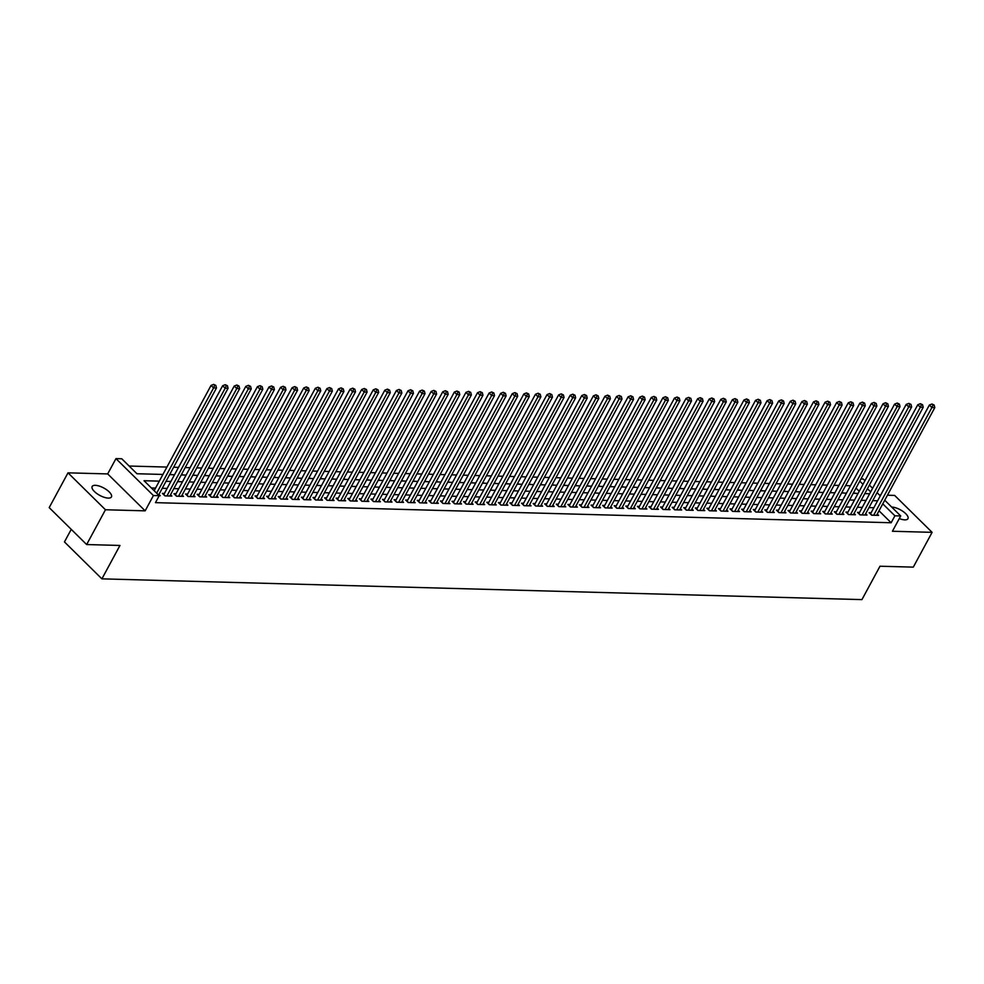 <?xml version="1.0" encoding="UTF-8"?>
<svg xmlns="http://www.w3.org/2000/svg" width="984" height="984" viewBox="0 0 984 984"><rect width="100%" height="100%" fill="white"/><g stroke="black" fill="none" stroke-linecap="round" stroke-linejoin="round"><path stroke-width="1.48" d="M899.29 518.556A10.959 4.207 28.4 0 0 904.8 519.859A10.959 4.207 28.4 0 0 907.961 518.679A10.959 4.207 28.4 0 0 903.287 511.631A10.959 4.207 28.4 0 0 891.836 507.08A10.959 4.207 28.4 0 0 891.701 507.08M95.325 485.321A10.959 4.207 28.4 0 0 92.152 486.49A10.959 4.207 28.4 0 0 96.838 493.55A10.959 4.207 28.4 0 0 108.277 498.101A10.959 4.207 28.4 0 0 111.438 496.92A10.959 4.207 28.4 0 0 106.764 489.872A10.959 4.207 28.4 0 0 95.325 485.321M860.951 478.962L863.251 479.023L864.948 480.709M71.254 529.355L64.452 541.926L101.905 578.85L861.935 599.613L879.991 566.218L913.3 567.128L932.106 532.344L894.653 495.419L887.433 495.223M880.717 495.038L879.45 495.001M101.905 578.85L119.962 545.456L86.654 544.546L49.2 507.621L68.007 472.837L105.46 509.761L145.152 510.844L153.418 495.542L115.964 458.618L121.758 458.765L136.948 473.747L162.926 474.448M145.152 510.844L107.686 473.919L68.007 472.837M107.686 473.919L115.964 458.618M850.471 485.739L845.6 485.604M838.885 485.419L834.014 485.296M827.298 485.112L822.427 484.977M815.711 484.792L810.841 484.657M804.125 484.472L799.266 484.337M792.538 484.153L787.68 484.03M780.952 483.845L776.093 483.71M769.365 483.525L764.506 483.39M757.778 483.206L752.92 483.07M746.204 482.898L741.333 482.763M734.617 482.578L729.747 482.443M723.031 482.258L718.16 482.123M711.444 481.939L706.574 481.803M699.858 481.631L694.987 481.496M688.271 481.311L683.4 481.176M676.684 480.992L671.814 480.856M665.098 480.672L660.227 480.549M653.511 480.364L648.653 480.229M641.925 480.044L637.066 479.909M630.338 479.725L625.48 479.589M618.751 479.405L613.893 479.282M607.165 479.097L602.306 478.962M595.578 478.777L590.72 478.642M584.004 478.458L579.133 478.322M572.417 478.138L567.547 478.015M560.831 477.83L555.96 477.695M549.244 477.511L544.373 477.375M537.658 477.191L532.787 477.055M526.071 476.883L521.2 476.748M514.484 476.563L509.614 476.428M502.898 476.244L498.027 476.108M491.311 475.924L486.453 475.801M479.725 475.616L474.866 475.481M468.138 475.297L463.279 475.161M456.551 474.977L451.693 474.841M444.965 474.657L440.106 474.534M433.378 474.349L428.52 474.214M421.804 474.03L416.933 473.894M410.217 473.71L405.346 473.575M398.631 473.39L393.76 473.267M387.044 473.083L382.173 472.947M375.457 472.763L370.587 472.627M363.871 472.443L359 472.308M352.284 472.136L347.413 472M340.698 471.816L335.827 471.68M329.111 471.496L324.253 471.361M317.524 471.176L312.666 471.053M305.938 470.869L301.079 470.733M294.351 470.549L289.493 470.413M282.765 470.229L277.906 470.094M271.19 469.909L266.32 469.786M259.604 469.602L254.733 469.466M248.017 469.282L243.146 469.147M236.431 468.962L231.56 468.827M224.844 468.642L219.973 468.519M213.257 468.335L208.387 468.199M201.671 468.015L196.8 467.88M190.084 467.695L185.213 467.56M178.498 467.388L173.627 467.252M166.911 467.068L129.125 466.035M86.654 544.546L105.46 509.761M871.135 512.75L869.106 512.689L871.639 515.186L878.589 515.37L877.248 514.054M859.549 512.43L857.531 512.369L860.053 514.866L867.002 515.062L865.662 513.734M847.962 512.111L845.945 512.061L848.466 514.558L855.428 514.743L854.075 513.414M836.388 511.791L834.358 511.742L836.88 514.238L843.841 514.423L842.489 513.107M824.801 511.483L822.772 511.422L825.293 513.919L832.255 514.103L830.914 512.787M813.214 511.163L811.185 511.102L813.719 513.599L820.668 513.796L819.328 512.467M801.628 510.844L799.598 510.794L802.132 513.291L809.082 513.476L807.741 512.147M790.041 510.536L788.012 510.475L790.546 512.971L797.495 513.156L796.154 511.84M778.455 510.216L776.425 510.155L778.959 512.652L785.909 512.848L784.568 511.52M766.868 509.897L764.839 509.847L767.372 512.332L774.322 512.529L772.981 511.2M755.281 509.577L753.252 509.527L755.786 512.024L762.735 512.209L761.395 510.893M743.695 509.269L741.665 509.208L744.199 511.705L751.149 511.889L749.808 510.573M732.108 508.949L730.079 508.888L732.613 511.385L739.562 511.582L738.221 510.253M720.522 508.63L718.492 508.58L721.026 511.065L727.976 511.262L726.635 509.933M708.935 508.31L706.906 508.261L709.439 510.757L716.389 510.942L715.048 509.626M697.349 508.002L695.331 507.941L697.853 510.438L704.802 510.622L703.462 509.306M685.762 507.683L683.745 507.621L686.266 510.118L693.228 510.315L691.875 508.986M674.188 507.363L672.158 507.313L674.68 509.81L681.641 509.995L680.288 508.666M662.601 507.043L660.571 506.994L663.105 509.491L670.055 509.675L668.714 508.359M651.014 506.735L648.985 506.674L651.519 509.171L658.468 509.355L657.127 508.039M639.428 506.416L637.398 506.354L639.932 508.851L646.882 509.048L645.541 507.719M627.841 506.096L625.812 506.047L628.346 508.543L635.295 508.728L633.954 507.4M616.255 505.788L614.225 505.727L616.759 508.224L623.708 508.408L622.368 507.092M604.668 505.469L602.639 505.407L605.172 507.904L612.122 508.101L610.781 506.772M593.081 505.149L591.052 505.099L593.586 507.584L600.535 507.781L599.194 506.452M581.495 504.829L579.465 504.78L581.999 507.277L588.949 507.461L587.608 506.145M569.908 504.521L567.879 504.46L570.413 506.957L577.362 507.141L576.021 505.825M558.322 504.202L556.292 504.14L558.826 506.637L565.775 506.834L564.435 505.505M546.735 503.882L544.706 503.833L547.239 506.317L554.189 506.514L552.848 505.186M535.148 503.562L533.131 503.513L535.653 506.01L542.602 506.194L541.261 504.878M523.562 503.254L521.545 503.193L524.066 505.69L531.028 505.874L529.675 504.558M511.988 502.935L509.958 502.873L512.479 505.37L519.441 505.567L518.088 504.238M500.401 502.615L498.371 502.566L500.905 505.05L507.855 505.247L506.514 503.919M488.814 502.295L486.785 502.246L489.319 504.743L496.268 504.927L494.927 503.611M477.228 501.988L475.198 501.926L477.732 504.423L484.682 504.608L483.341 503.291M465.641 501.668L463.612 501.606L466.145 504.103L473.095 504.3L471.754 502.972M454.054 501.348L452.025 501.299L454.559 503.796L461.508 503.98L460.168 502.652M442.468 501.028L440.438 500.979L442.972 503.476L449.922 503.66L448.581 502.344M430.881 500.721L428.852 500.659L431.386 503.156L438.335 503.353L436.994 502.024M419.295 500.401L417.265 500.352L419.799 502.836L426.748 503.033L425.408 501.705M407.708 500.081L405.679 500.032L408.212 502.529L415.162 502.713L413.821 501.385M396.122 499.774L394.092 499.712L396.626 502.209L403.575 502.393L402.235 501.077M384.535 499.454L382.505 499.392L385.039 501.889L391.989 502.086L390.648 500.758M372.948 499.134L370.931 499.085L373.453 501.569L380.402 501.766L379.061 500.438M361.362 498.814L359.344 498.765L361.866 501.262L368.828 501.446L367.475 500.13M349.787 498.507L347.758 498.445L350.279 500.942L357.241 501.127L355.901 499.811M338.201 498.187L336.171 498.125L338.705 500.622L345.655 500.819L344.314 499.491M326.614 497.867L324.585 497.818L327.118 500.303L334.068 500.499L332.727 499.171M315.028 497.547L312.998 497.498L315.532 499.995L322.481 500.179L321.141 498.863M303.441 497.24L301.411 497.178L303.945 499.675L310.895 499.86L309.554 498.544M291.854 496.92L289.825 496.858L292.359 499.355L299.308 499.552L297.967 498.224M280.268 496.6L278.238 496.551L280.772 499.048L287.722 499.232L286.381 497.904M268.681 496.28L266.652 496.231L269.185 498.728L276.135 498.913L274.794 497.596M257.095 495.973L255.065 495.911L257.599 498.408L264.548 498.605L263.208 497.277M245.508 495.653L243.478 495.604L246.012 498.088L252.962 498.285L251.621 496.957M233.921 495.333L231.892 495.284L234.426 497.781L241.375 497.966L240.035 496.637M222.335 495.026L220.305 494.964L222.839 497.461L229.789 497.646L228.448 496.33M210.748 494.706L208.731 494.644L211.252 497.141L218.202 497.338L216.861 496.01M199.162 494.386L197.144 494.337L199.666 496.822L206.628 497.018L205.275 495.69M187.587 494.066L185.558 494.017L188.079 496.514L195.041 496.699L193.7 495.382M176.001 493.759L173.971 493.697L176.505 496.194L183.454 496.379L182.114 495.063M164.414 493.439L162.385 493.378L164.918 495.874L171.868 496.071L170.527 494.743M137.256 473.747L136.469 473.267M148.842 474.067L142.619 473.894M160.429 474.386L154.205 474.214M172.016 474.694L169.888 474.177M183.602 475.014L181.474 474.497M195.189 475.333L193.061 474.817M206.775 475.653L204.647 475.137M218.362 475.961L216.222 475.444M229.948 476.281L227.808 475.764M241.523 476.6L239.395 476.084M253.109 476.92L250.982 476.391M264.696 477.228L262.568 476.711M276.283 477.548L274.155 477.031M287.869 477.867L285.741 477.351M299.456 478.175L297.328 477.658M311.042 478.495L308.914 477.978M322.629 478.814L320.501 478.298M334.216 479.134L332.088 478.618M345.802 479.442L343.674 478.925M357.389 479.762L355.261 479.245M368.975 480.081L366.847 479.565M380.562 480.401L378.422 479.884M392.149 480.709L390.008 480.192M403.723 481.028L401.595 480.512M415.309 481.348L413.182 480.832M426.896 481.668L424.768 481.139M438.483 481.976L436.355 481.459M450.069 482.295L447.941 481.779M461.656 482.615L459.528 482.099M473.243 482.923L471.115 482.406M484.829 483.242L482.701 482.726M496.416 483.562L494.288 483.046M508.002 483.882L505.874 483.365M519.589 484.189L517.461 483.673M531.176 484.509L529.035 483.993M542.762 484.829L540.622 484.312M554.349 485.149L552.208 484.632M565.923 485.456L563.795 484.94M577.51 485.776L575.382 485.26M589.096 486.096L586.968 485.579M600.683 486.416L598.555 485.887M612.269 486.723L610.141 486.207M623.856 487.043L621.728 486.526M635.443 487.363L633.315 486.846M647.029 487.683L644.901 487.154M658.616 487.99L656.488 487.474M670.202 488.31L668.074 487.793M681.789 488.63L679.661 488.113M693.376 488.937L691.235 488.421M704.962 489.257L702.822 488.74M716.549 489.577L714.409 489.06M728.123 489.897L725.995 489.38M739.71 490.204L737.582 489.688M751.296 490.524L749.168 490.007M762.883 490.844L760.755 490.327M774.469 491.164L772.342 490.635M786.056 491.471L783.928 490.954M797.643 491.791L795.515 491.274M809.229 492.111L807.101 491.594M820.816 492.43L818.688 491.902M832.403 492.738L830.275 492.221M843.989 493.058L841.861 492.541M859.229 491.287L856.006 488.113M856.301 493.39L853.436 492.861M159.297 481.139L144.033 480.721L159.211 495.69L155.46 502.652L891.147 522.75L879.019 510.794M873.854 507.732L868.983 507.596M862.267 507.412L857.396 507.277M850.68 507.092L845.809 506.957M839.094 506.772L834.235 506.649M827.507 506.465L822.649 506.329M815.921 506.145L811.062 506.01M804.334 505.825L799.475 505.69M792.747 505.505L787.889 505.382M781.173 505.198L776.302 505.063M769.586 504.878L764.716 504.743M758 504.558L753.129 504.423M746.413 504.238L741.542 504.115M734.827 503.931L729.956 503.796M723.24 503.611L718.369 503.476M711.653 503.291L706.783 503.156M700.067 502.984L695.196 502.849M688.48 502.664L683.622 502.529M676.894 502.344L672.035 502.209M665.307 502.024L660.449 501.901M653.72 501.717L648.862 501.582M642.134 501.397L637.275 501.262M630.547 501.077L625.689 500.942M618.973 500.758L614.102 500.635M607.386 500.45L602.515 500.315M595.8 500.13L590.929 499.995M584.213 499.811L579.342 499.675M572.626 499.491L567.756 499.368M561.04 499.183L556.169 499.048M549.453 498.863L544.582 498.728M537.867 498.544L532.996 498.408M526.28 498.236L521.422 498.101M514.693 497.916L509.835 497.781M503.107 497.596L498.248 497.461M491.52 497.277L486.662 497.141M479.934 496.969L475.075 496.834M468.347 496.649L463.489 496.514M456.773 496.33L451.902 496.194M445.186 496.01L440.315 495.887M433.6 495.702L428.729 495.567M422.013 495.382L417.142 495.247M410.426 495.063L405.556 494.927M398.84 494.743L393.969 494.62M387.253 494.435L382.382 494.3M375.667 494.116L370.796 493.98M364.08 493.796L359.221 493.661M352.493 493.476L347.635 493.353M340.907 493.168L336.048 493.033M329.32 492.849L324.462 492.713M317.734 492.529L312.875 492.394M306.147 492.221L301.288 492.086M294.573 491.902L289.702 491.766M282.986 491.582L278.115 491.447M271.399 491.262L266.529 491.139M259.813 490.954L254.942 490.819M248.226 490.635L243.355 490.499M236.64 490.315L231.769 490.18M225.053 489.995L220.182 489.872M213.467 489.688L208.596 489.552M201.88 489.368L197.021 489.233M190.293 489.048L185.435 488.913M178.707 488.728L173.848 488.605M167.12 488.421L162.262 488.285M155.534 488.101L151.401 487.99M159.199 495.727L160.281 495.752L158.941 494.423M884.739 500.216L900.704 515.948L892.426 531.262L932.106 532.344M900.704 515.948L894.911 515.801L882.771 503.833M891.147 522.75L894.911 515.801M159.211 495.69L153.418 495.542M869.401 485.087L872.611 488.273M877.064 492.652L880.286 495.825M870.655 491.889L867.433 488.716M862.993 484.325L859.77 481.151M169.642 474.632L174.5 474.768M181.228 474.952L186.087 475.087M192.815 475.272L197.673 475.395M204.401 475.579L209.26 475.715M215.988 475.899L220.847 476.035M227.562 476.219L232.433 476.354M239.149 476.539L244.02 476.662M250.736 476.846L255.606 476.982M262.322 477.166L267.193 477.302M273.909 477.486L278.779 477.621M285.495 477.793L290.366 477.929M297.082 478.113L301.953 478.249M308.668 478.433L313.539 478.568M320.255 478.753L325.114 478.876M331.842 479.06L336.7 479.196M343.428 479.38L348.287 479.516M355.015 479.7L359.873 479.835M366.601 480.02L371.46 480.143M378.188 480.327L383.047 480.463M389.762 480.647L394.633 480.782M401.349 480.967L406.22 481.102M412.936 481.287L417.806 481.41M424.522 481.594L429.393 481.729M436.109 481.914L440.98 482.049M447.695 482.234L452.566 482.369M459.282 482.541L464.153 482.677M470.869 482.861L475.739 482.996M482.455 483.181L487.314 483.316M494.042 483.501L498.9 483.624M505.628 483.808L510.487 483.943M517.215 484.128L522.073 484.263M528.802 484.448L533.66 484.583M540.388 484.768L545.247 484.891M551.962 485.075L556.833 485.21M563.549 485.395L568.42 485.53M575.136 485.715L580.006 485.85M586.722 486.034L591.593 486.157M598.309 486.342L603.18 486.477M609.895 486.662L614.766 486.797M621.482 486.982L626.353 487.117M633.069 487.289L637.939 487.424M644.655 487.609L649.514 487.744M656.242 487.929L661.1 488.064M667.829 488.248L672.687 488.384M679.415 488.556L684.274 488.691M691.002 488.876L695.86 489.011M702.588 489.196L707.447 489.331M714.163 489.515L719.033 489.638M725.749 489.823L730.62 489.958M737.336 490.143L742.207 490.278M748.922 490.462L753.793 490.598M760.509 490.782L765.38 490.905M772.096 491.09L776.966 491.225M783.682 491.41L788.553 491.545M795.269 491.729L800.14 491.865M806.855 492.049L811.714 492.172M818.442 492.357L823.301 492.492M830.029 492.677L834.887 492.812M841.615 492.996L846.474 493.132M853.202 493.304L858.06 493.439M864.776 493.624L869.647 493.759M877.617 500.77L872.746 500.635M866.031 500.45L861.16 500.315M854.444 500.13L849.573 500.007M842.857 499.823L837.987 499.688M831.271 499.503L826.4 499.368M819.684 499.183L814.826 499.048M808.098 498.863L803.239 498.74M796.511 498.556L791.653 498.421M784.924 498.236L780.066 498.101M773.338 497.916L768.479 497.781M761.764 497.609L756.893 497.474M750.177 497.289L745.306 497.154M738.59 496.969L733.72 496.834M727.004 496.649L722.133 496.526M715.417 496.342L710.546 496.207M703.831 496.022L698.96 495.887M692.244 495.702L687.373 495.567M680.657 495.382L675.787 495.259M669.071 495.075L664.2 494.94M657.484 494.755L652.626 494.62M645.898 494.435L641.039 494.3M634.311 494.116L629.452 493.993M622.724 493.808L617.866 493.673M611.138 493.488L606.279 493.353M599.563 493.168L594.693 493.033M587.977 492.861L583.106 492.726M576.39 492.541L571.519 492.406M564.804 492.221L559.933 492.086M553.217 491.902L548.346 491.779M541.63 491.594L536.76 491.459M530.044 491.274L525.173 491.139M518.457 490.954L513.587 490.819M506.871 490.635L502.012 490.512M495.284 490.327L490.426 490.192M483.697 490.007L478.839 489.872M472.111 489.688L467.252 489.552M460.524 489.368L455.666 489.245M448.938 489.06L444.079 488.925M437.363 488.74L432.493 488.605M425.777 488.421L420.906 488.285M414.19 488.113L409.319 487.978M402.604 487.793L397.733 487.658M391.017 487.474L386.146 487.338M379.43 487.154L374.56 487.031M367.844 486.846L362.973 486.711M356.257 486.526L351.386 486.391M344.671 486.207L339.812 486.071M333.084 485.887L328.226 485.764M321.497 485.579L316.639 485.444M309.911 485.26L305.052 485.124M298.324 484.94L293.466 484.804M286.738 484.62L281.879 484.497M275.163 484.312L270.293 484.177M263.577 483.993L258.706 483.857M251.99 483.673L247.119 483.538M240.403 483.365L235.533 483.23M228.817 483.046L223.946 482.91M217.23 482.726L212.359 482.591M205.644 482.406L200.773 482.271M194.057 482.099L189.186 481.963M182.47 481.779L177.612 481.643M170.884 481.459L166.025 481.324M156.665 493.181L213.59 387.917L216.48 387.991L158.584 495.075M154.144 490.696L211.056 385.421L213.59 387.917L214.672 385.384L215.84 385.408L213.663 384.387L214.672 385.384M213.663 384.387L211.056 385.421M216.48 387.991L215.84 385.408M166.936 495.936L225.176 388.225L228.067 388.311L169.838 496.01M163.725 494.706A1.71 0.959 134.6 0 0 163.811 494.546L222.642 385.74L225.176 388.225L226.258 385.691L227.427 385.728L225.25 384.695L226.258 385.691M225.25 384.695L222.642 385.74M228.067 388.311L227.427 385.728M178.522 496.243L236.763 388.545L239.653 388.631L181.425 496.33M175.312 495.013A1.71 0.959 134.6 0 0 175.398 494.866L234.229 386.048L236.763 388.545L237.845 386.011L239.001 386.048L236.837 385.015L237.845 386.011M236.837 385.015L234.229 386.048M239.653 388.631L239.001 386.048M190.109 496.563L248.349 388.864L251.24 388.938L193.012 496.649M186.886 495.333A1.71 0.959 134.6 0 0 186.985 495.186L245.815 386.368L248.349 388.864L249.432 386.331L250.588 386.368L248.423 385.334L249.432 386.331M248.423 385.334L245.815 386.368M251.24 388.938L250.588 386.368M201.695 496.883L259.936 389.184L262.826 389.258L204.598 496.957M198.473 495.653A1.71 0.959 134.6 0 0 198.571 495.506L257.402 386.687L259.936 389.184L261.018 386.651L262.175 386.675L260.01 385.654L261.018 386.651M260.01 385.654L257.402 386.687M262.826 389.258L262.175 386.675M213.282 497.203L271.522 389.492L274.413 389.578L216.185 497.277M210.059 495.973A1.71 0.959 134.6 0 0 210.145 495.813L268.989 387.007L271.522 389.492L272.605 386.958L273.761 386.995L271.596 385.962L272.605 386.958M271.596 385.962L268.989 387.007M274.413 389.578L273.761 386.995M224.869 497.51L283.109 389.812L286 389.898L227.771 497.596M221.646 496.28A1.71 0.959 134.6 0 0 221.732 496.133L280.575 387.315L283.109 389.812L284.192 387.278L285.348 387.315L283.183 386.281L284.192 387.278M283.183 386.281L280.575 387.315M286 389.898L285.348 387.315M236.455 497.83L294.683 390.131L297.586 390.205L239.346 497.916M233.233 496.6A1.71 0.959 134.6 0 0 233.319 496.453L292.162 387.634L294.683 390.131L295.778 387.598L296.934 387.622L294.769 386.601L295.778 387.598M294.769 386.601L292.162 387.634M297.586 390.205L296.934 387.622M248.042 498.15L306.27 390.451L309.173 390.525L250.932 498.224M244.819 496.92A1.71 0.959 134.6 0 0 244.905 496.772L303.748 387.954L306.27 390.451L307.365 387.917L308.521 387.942L306.356 386.909L307.365 387.917M306.356 386.909L303.748 387.954M309.173 390.525L308.521 387.942M259.628 498.47L317.857 390.759L320.759 390.845L262.519 498.544M256.406 497.228A1.71 0.959 134.6 0 0 256.492 497.08L315.335 388.274L317.857 390.759L318.951 388.225L320.108 388.262L317.93 387.229L318.951 388.225M317.93 387.229L315.335 388.274M320.759 390.845L320.108 388.262M271.215 498.777L329.443 391.078L332.346 391.165L274.106 498.863M267.992 497.547A1.71 0.959 134.6 0 0 268.078 497.4L326.922 388.582L329.443 391.078L330.538 388.545L331.694 388.582L329.517 387.548L330.538 388.545M329.517 387.548L326.922 388.582M332.346 391.165L331.694 388.582M282.802 499.097L341.03 391.398L343.933 391.472L285.692 499.171M279.579 497.867A1.71 0.959 134.6 0 0 279.665 497.719L338.496 388.901L341.03 391.398L342.124 388.864L343.281 388.889L341.104 387.868L342.124 388.864M341.104 387.868L338.496 388.901M343.933 391.472L343.281 388.889M294.388 499.417L352.616 391.718L355.519 391.792L297.279 499.491M291.166 498.187A1.71 0.959 134.6 0 0 291.252 498.027L350.083 389.221L352.616 391.718L353.711 389.184L354.867 389.209L352.69 388.176L353.711 389.184M352.69 388.176L350.083 389.221M355.519 391.792L354.867 389.209M305.975 499.737L364.203 392.026L367.106 392.112L308.865 499.811M302.752 498.494A1.71 0.959 134.6 0 0 302.838 498.347L361.669 389.529L364.203 392.026L365.285 389.492L366.454 389.529L364.277 388.496L365.285 389.492M364.277 388.496L361.669 389.529M367.106 392.112L366.454 389.529M317.561 500.044L375.79 392.345L378.68 392.419L320.452 500.13M314.339 498.814A1.71 0.959 134.6 0 0 314.425 498.667L373.256 389.849L375.79 392.345L376.872 389.812L378.041 389.849L375.863 388.815L376.872 389.812M375.863 388.815L373.256 389.849M378.68 392.419L378.041 389.849M329.136 500.364L387.376 392.665L390.267 392.739L332.038 500.438M325.925 499.134A1.71 0.959 134.6 0 0 326.012 498.986L384.842 390.168L387.376 392.665L388.459 390.131L389.627 390.156L387.45 389.135L388.459 390.131M387.45 389.135L384.842 390.168M390.267 392.739L389.627 390.156M340.722 500.684L398.963 392.973L401.853 393.059L343.625 500.758M337.512 499.454A1.71 0.959 134.6 0 0 337.598 499.294L396.429 390.488L398.963 392.973L400.045 390.451L401.201 390.476L399.037 389.443L400.045 390.451M399.037 389.443L396.429 390.488M401.853 393.059L401.201 390.476M352.309 500.991L410.549 393.293L413.44 393.379L355.212 501.077M349.086 499.761A1.71 0.959 134.6 0 0 349.185 499.614L408.016 390.796L410.549 393.293L411.632 390.759L412.788 390.796L410.623 389.762L411.632 390.759M410.623 389.762L408.016 390.796M413.44 393.379L412.788 390.796M363.896 501.311L422.136 393.612L425.026 393.686L366.798 501.397M360.673 500.081A1.71 0.959 134.6 0 0 360.771 499.933L419.602 391.115L422.136 393.612L423.218 391.078L424.375 391.115L422.21 390.082L423.218 391.078M422.21 390.082L419.602 391.115M425.026 393.686L424.375 391.115M375.482 501.631L433.723 393.932L436.613 394.006L378.385 501.705M372.259 500.401A1.71 0.959 134.6 0 0 372.346 500.253L431.189 391.435L433.723 393.932L434.805 391.398L435.961 391.423L433.796 390.402L434.805 391.398M433.796 390.402L431.189 391.435M436.613 394.006L435.961 391.423M387.069 501.951L445.309 394.24L448.2 394.326L389.971 502.024M383.846 500.721A1.71 0.959 134.6 0 0 383.932 500.561L442.775 391.755L445.309 394.24L446.392 391.706L447.548 391.743L445.383 390.709L446.392 391.706M445.383 390.709L442.775 391.755M448.2 394.326L447.548 391.743M398.655 502.258L456.883 394.559L459.786 394.646L401.546 502.344M395.433 501.028A1.71 0.959 134.6 0 0 395.519 500.881L454.362 392.062L456.883 394.559L457.978 392.026L459.134 392.062L456.97 391.029L457.978 392.026M456.97 391.029L454.362 392.062M459.786 394.646L459.134 392.062M410.242 502.578L468.47 394.879L471.373 394.953L413.132 502.664M407.019 501.348A1.71 0.959 134.6 0 0 407.105 501.2L465.949 392.382L468.47 394.879L469.565 392.345L470.721 392.37L468.556 391.349L469.565 392.345M468.556 391.349L465.949 392.382M471.373 394.953L470.721 392.37M421.828 502.898L480.057 395.199L482.959 395.273L424.719 502.972M418.606 501.668A1.71 0.959 134.6 0 0 418.692 501.52L477.535 392.702L480.057 395.199L481.151 392.665L482.308 392.69L480.131 391.669L481.151 392.665M480.131 391.669L477.535 392.702M482.959 395.273L482.308 392.69M433.415 503.218L491.643 395.507L494.546 395.593L436.306 503.291M430.192 501.975A1.71 0.959 134.6 0 0 430.279 501.828L489.122 393.022L491.643 395.507L492.738 392.973L493.894 393.01L491.717 391.976L492.738 392.973M491.717 391.976L489.122 393.022M494.546 395.593L493.894 393.01M445.002 503.525L503.23 395.826L506.133 395.912L447.892 503.611M441.779 502.295A1.71 0.959 134.6 0 0 441.865 502.147L500.696 393.329L503.23 395.826L504.325 393.293L505.481 393.329L503.304 392.296L504.325 393.293M503.304 392.296L500.696 393.329M506.133 395.912L505.481 393.329M456.588 503.845L514.817 396.146L517.719 396.22L459.479 503.919M453.366 502.615A1.71 0.959 134.6 0 0 453.452 502.467L512.283 393.649L514.817 396.146L515.911 393.612L517.067 393.637L514.89 392.616L515.911 393.612M514.89 392.616L512.283 393.649M517.719 396.22L517.067 393.637M468.175 504.165L526.403 396.466L529.306 396.54L471.065 504.238M464.952 502.935A1.71 0.959 134.6 0 0 465.038 502.775L523.869 393.969L526.403 396.466L527.486 393.932L528.654 393.957L526.477 392.923L527.486 393.932M526.477 392.923L523.869 393.969M529.306 396.54L528.654 393.957M479.762 504.484L537.99 396.773L540.88 396.859L482.652 504.558M476.539 503.242A1.71 0.959 134.6 0 0 476.625 503.095L535.456 394.276L537.99 396.773L539.072 394.24L540.241 394.276L538.063 393.243L539.072 394.24M538.063 393.243L535.456 394.276M540.88 396.859L540.241 394.276M491.336 504.792L549.576 397.093L552.467 397.167L494.239 504.878M488.126 503.562A1.71 0.959 134.6 0 0 488.212 503.414L547.043 394.596L549.576 397.093L550.659 394.559L551.827 394.596L549.65 393.563L550.659 394.559M549.65 393.563L547.043 394.596M552.467 397.167L551.827 394.596M502.922 505.112L561.163 397.413L564.053 397.487L505.825 505.186M499.712 503.882A1.71 0.959 134.6 0 0 499.798 503.734L558.629 394.916L561.163 397.413L562.245 394.879L563.402 394.904L561.237 393.883L562.245 394.879M561.237 393.883L558.629 394.916M564.053 397.487L563.402 394.904M514.509 505.432L572.75 397.733L575.64 397.807L517.412 505.505M511.286 504.202A1.71 0.959 134.6 0 0 511.385 504.042L570.216 395.236L572.75 397.733L573.832 395.199L574.988 395.224L572.823 394.19L573.832 395.199M572.823 394.19L570.216 395.236M575.64 397.807L574.988 395.224M526.096 505.739L584.336 398.04L587.227 398.126L528.998 505.825M522.873 504.509A1.71 0.959 134.6 0 0 522.971 504.362L581.802 395.543L584.336 398.04L585.418 395.507L586.575 395.543L584.41 394.51L585.418 395.507M584.41 394.51L581.802 395.543M587.227 398.126L586.575 395.543M537.682 506.059L595.923 398.36L598.813 398.434L540.585 506.145M534.46 504.829A1.71 0.959 134.6 0 0 534.546 504.681L593.389 395.863L595.923 398.36L597.005 395.826L598.161 395.863L595.996 394.83L597.005 395.826M595.996 394.83L593.389 395.863M598.813 398.434L598.161 395.863M549.269 506.379L607.509 398.68L610.4 398.754L552.172 506.452M546.046 505.149A1.71 0.959 134.6 0 0 546.132 505.001L604.976 396.183L607.509 398.68L608.592 396.146L609.748 396.171L607.583 395.15L608.592 396.146M607.583 395.15L604.976 396.183M610.4 398.754L609.748 396.171M560.855 506.698L619.084 398.987L621.986 399.073L563.746 506.772M557.633 505.469A1.71 0.959 134.6 0 0 557.719 505.309L616.562 396.503L619.084 398.987L620.178 396.454L621.334 396.49L619.17 395.457L620.178 396.454M619.17 395.457L616.562 396.503M621.986 399.073L621.334 396.49M572.442 507.006L630.67 399.307L633.573 399.393L575.332 507.092M569.219 505.776A1.71 0.959 134.6 0 0 569.306 505.628L628.149 396.81L630.67 399.307L631.765 396.773L632.921 396.81L630.756 395.777L631.765 396.773M630.756 395.777L628.149 396.81M633.573 399.393L632.921 396.81M584.029 507.326L642.257 399.627L645.16 399.701L586.919 507.412M580.806 506.096A1.71 0.959 134.6 0 0 580.892 505.948L639.735 397.13L642.257 399.627L643.351 397.093L644.508 397.118L642.331 396.097L643.351 397.093M642.331 396.097L639.735 397.13M645.16 399.701L644.508 397.118M595.615 507.646L653.843 399.947L656.746 400.021L598.506 507.719M592.393 506.416A1.71 0.959 134.6 0 0 592.479 506.268L651.31 397.45L653.843 399.947L654.938 397.413L656.094 397.438L653.917 396.417L654.938 397.413M653.917 396.417L651.31 397.45M656.746 400.021L656.094 397.438M607.202 507.965L665.43 400.254L668.333 400.34L610.092 508.039M603.979 506.723A1.71 0.959 134.6 0 0 604.065 506.576L662.896 397.77L665.43 400.254L666.525 397.721L667.681 397.757L665.504 396.724L666.525 397.721M665.504 396.724L662.896 397.77M668.333 400.34L667.681 397.757M618.788 508.273L677.017 400.574L679.919 400.66L621.679 508.359M615.566 507.043A1.71 0.959 134.6 0 0 615.652 506.895L674.483 398.077L677.017 400.574L678.111 398.04L679.268 398.077L677.09 397.044L678.111 398.04M677.09 397.044L674.483 398.077M679.919 400.66L679.268 398.077M630.375 508.593L688.603 400.894L691.506 400.968L633.265 508.679M627.152 507.363A1.71 0.959 134.6 0 0 627.238 507.215L686.069 398.397L688.603 400.894L689.686 398.36L690.854 398.385L688.677 397.364L689.686 398.36M688.677 397.364L686.069 398.397M691.506 400.968L690.854 398.385M641.949 508.912L700.19 401.214L703.08 401.287L644.852 508.986M638.739 507.683A1.71 0.959 134.6 0 0 638.825 507.523L697.656 398.717L700.19 401.214L701.272 398.68L702.441 398.704L700.264 397.671L701.272 398.68M700.264 397.671L697.656 398.717M703.08 401.287L702.441 398.704M653.536 509.232L711.776 401.521L714.667 401.607L656.439 509.306M650.326 507.99A1.71 0.959 134.6 0 0 650.412 507.842L709.243 399.024L711.776 401.521L712.859 398.987L714.027 399.024L711.85 397.991L712.859 398.987M711.85 397.991L709.243 399.024M714.667 401.607L714.027 399.024M665.122 509.54L723.363 401.841L726.254 401.915L668.025 509.626M661.9 508.31A1.71 0.959 134.6 0 0 661.998 508.162L720.829 399.344L723.363 401.841L724.445 399.307L725.602 399.344L723.437 398.311L724.445 399.307M723.437 398.311L720.829 399.344M726.254 401.915L725.602 399.344M676.709 509.86L734.95 402.161L737.84 402.235L679.612 509.933M673.486 508.63A1.71 0.959 134.6 0 0 673.585 508.482L732.416 399.664L734.95 402.161L736.032 399.627L737.188 399.652L735.023 398.631L736.032 399.627M735.023 398.631L732.416 399.664M737.84 402.235L737.188 399.652M688.296 510.179L746.536 402.481L749.427 402.554L691.199 510.253M685.073 508.949A1.71 0.959 134.6 0 0 685.171 508.789L744.002 399.984L746.536 402.481L747.619 399.947L748.775 399.971L746.61 398.938L747.619 399.947M746.61 398.938L744.002 399.984M749.427 402.554L748.775 399.971M699.882 510.487L758.123 402.788L761.013 402.874L702.785 510.573M696.66 509.257A1.71 0.959 134.6 0 0 696.746 509.109L755.589 400.291L758.123 402.788L759.205 400.254L760.361 400.291L758.197 399.258L759.205 400.254M758.197 399.258L755.589 400.291M761.013 402.874L760.361 400.291M711.469 510.807L769.709 403.108L772.6 403.182L714.372 510.893M708.246 509.577A1.71 0.959 134.6 0 0 708.332 509.429L767.176 400.611L769.709 403.108L770.792 400.574L771.948 400.611L769.783 399.578L770.792 400.574M769.783 399.578L767.176 400.611M772.6 403.182L771.948 400.611M723.056 511.127L781.284 403.428L784.186 403.502L725.946 511.2M719.833 509.897A1.71 0.959 134.6 0 0 719.919 509.749L778.762 400.931L781.284 403.428L782.378 400.894L783.535 400.918L781.37 399.898L782.378 400.894M781.37 399.898L778.762 400.931M784.186 403.502L783.535 400.918M734.642 511.446L792.87 403.735L795.773 403.821L737.533 511.52M731.419 510.216A1.71 0.959 134.6 0 0 731.506 510.056L790.349 401.251L792.87 403.735L793.965 401.201L795.121 401.238L792.956 400.205L793.965 401.201M792.956 400.205L790.349 401.251M795.773 403.821L795.121 401.238M746.229 511.754L804.457 404.055L807.36 404.141L749.119 511.84M743.006 510.524A1.71 0.959 134.6 0 0 743.092 510.376L801.935 401.558L804.457 404.055L805.552 401.521L806.708 401.558L804.531 400.525L805.552 401.521M804.531 400.525L801.935 401.558M807.36 404.141L806.708 401.558M757.815 512.074L816.043 404.375L818.946 404.449L760.706 512.16M754.593 510.844A1.71 0.959 134.6 0 0 754.679 510.696L813.51 401.878L816.043 404.375L817.138 401.841L818.294 401.878L816.117 400.845L817.138 401.841M816.117 400.845L813.51 401.878M818.946 404.449L818.294 401.878M769.402 512.393L827.63 404.695L830.533 404.768L772.292 512.467M766.179 511.163A1.71 0.959 134.6 0 0 766.265 511.016L825.096 402.198L827.63 404.695L828.725 402.161L829.881 402.185L827.704 401.164L828.725 402.161M827.704 401.164L825.096 402.198M830.533 404.768L829.881 402.185M780.989 512.713L839.217 405.002L842.12 405.088L783.879 512.787M777.766 511.471A1.71 0.959 134.6 0 0 777.852 511.323L836.683 402.517L839.217 405.002L840.311 402.468L841.468 402.505L839.291 401.472L840.311 402.468M839.291 401.472L836.683 402.517M842.12 405.088L841.468 402.505M792.575 513.021L850.803 405.322L853.706 405.408L795.466 513.107M789.352 511.791A1.71 0.959 134.6 0 0 789.439 511.643L848.269 402.825L850.803 405.322L851.886 402.788L853.054 402.825L850.877 401.792L851.886 402.788M850.877 401.792L848.269 402.825M853.706 405.408L853.054 402.825M804.149 513.341L862.39 405.642L865.28 405.716L807.052 513.427M800.939 512.111A1.71 0.959 134.6 0 0 801.025 511.963L859.856 403.145L862.39 405.642L863.472 403.108L864.641 403.132L862.464 402.112L863.472 403.108M862.464 402.112L859.856 403.145M865.28 405.716L864.641 403.132M815.736 513.66L873.976 405.962L876.867 406.035L818.639 513.734M812.526 512.43A1.71 0.959 134.6 0 0 812.612 512.27L871.443 403.465L873.976 405.962L875.059 403.428L876.227 403.452L874.05 402.419L875.059 403.428M874.05 402.419L871.443 403.465M876.867 406.035L876.227 403.452M827.323 513.98L885.563 406.269L888.454 406.355L830.225 514.054M824.1 512.738A1.71 0.959 134.6 0 0 824.198 512.59L883.029 403.772L885.563 406.269L886.645 403.735L887.802 403.772L885.637 402.739L886.645 403.735M885.637 402.739L883.029 403.772M888.454 406.355L887.802 403.772M838.909 514.288L897.15 406.589L900.04 406.675L841.812 514.374M835.687 513.058A1.71 0.959 134.6 0 0 835.785 512.91L894.616 404.092L897.15 406.589L898.232 404.055L899.388 404.092L897.224 403.059L898.232 404.055M897.224 403.059L894.616 404.092M900.04 406.675L899.388 404.092M850.496 514.607L908.736 406.909L911.627 406.982L853.399 514.681M847.273 513.377A1.71 0.959 134.6 0 0 847.359 513.23L906.202 404.412L908.736 406.909L909.819 404.375L910.975 404.399L908.81 403.378L909.819 404.375M908.81 403.378L906.202 404.412M911.627 406.982L910.975 404.399M862.082 514.927L920.323 407.228L923.213 407.302L864.985 515.001M858.86 513.697A1.71 0.959 134.6 0 0 858.946 513.537L917.789 404.731L920.323 407.228L921.405 404.695L922.561 404.719L920.397 403.686L921.405 404.695M920.397 403.686L917.789 404.731M923.213 407.302L922.561 404.719M873.669 515.235L931.909 407.536L934.8 407.622L876.572 515.321M870.446 514.005A1.71 0.959 134.6 0 0 870.533 513.857L929.376 405.039L931.909 407.536L932.992 405.002L934.148 405.039L931.983 404.006L932.992 405.002M931.983 404.006L929.376 405.039M934.8 407.622L934.148 405.039M165.164 495.887L163.811 494.546M176.751 496.194L175.398 494.866M188.338 496.514L186.985 495.186M199.912 496.834L198.571 495.506M211.498 497.154L210.145 495.813M223.085 497.461L221.732 496.133M234.672 497.781L233.319 496.453M246.258 498.101L244.905 496.772M257.845 498.421L256.492 497.08M269.432 498.728L268.078 497.4M281.018 499.048L279.665 497.719M292.605 499.368L291.252 498.027M304.191 499.688L302.838 498.347M315.778 499.995L314.425 498.667M327.364 500.315L326.012 498.986M338.951 500.635L337.598 499.294M350.538 500.942L349.185 499.614M362.112 501.262L360.771 499.933M373.699 501.582L372.346 500.253M385.285 501.901L383.932 500.561M396.872 502.209L395.519 500.881M408.458 502.529L407.105 501.2M420.045 502.849L418.692 501.52M431.632 503.168L430.279 501.828M443.218 503.476L441.865 502.147M454.805 503.796L453.452 502.467M466.391 504.115L465.038 502.775M477.978 504.435L476.625 503.095M489.565 504.743L488.212 503.414M501.151 505.063L499.798 503.734M512.738 505.382L511.385 504.042M524.312 505.702L522.971 504.362M535.899 506.01L534.546 504.681M547.485 506.329L546.132 505.001M559.072 506.649L557.719 505.309M570.659 506.957L569.306 505.628M582.245 507.277L580.892 505.948M593.832 507.596L592.479 506.268M605.418 507.916L604.065 506.576M617.005 508.224L615.652 506.895M628.591 508.543L627.238 507.215M640.178 508.863L638.825 507.523M651.765 509.183L650.412 507.842M663.351 509.491L661.998 508.162M674.938 509.81L673.585 508.482M686.512 510.13L685.171 508.789M698.099 510.45L696.746 509.109M709.685 510.757L708.332 509.429M721.272 511.077L719.919 509.749M732.859 511.397L731.506 510.056M744.445 511.705L743.092 510.376M756.032 512.024L754.679 510.696M767.618 512.344L766.265 511.016M779.205 512.664L777.852 511.323M790.792 512.971L789.439 511.643M802.378 513.291L801.025 511.963M813.965 513.611L812.612 512.27M825.551 513.931L824.198 512.59M837.138 514.238L835.785 512.91M848.712 514.558L847.359 513.23M860.299 514.878L858.946 513.537M871.885 515.198L870.533 513.857"/></g></svg>
